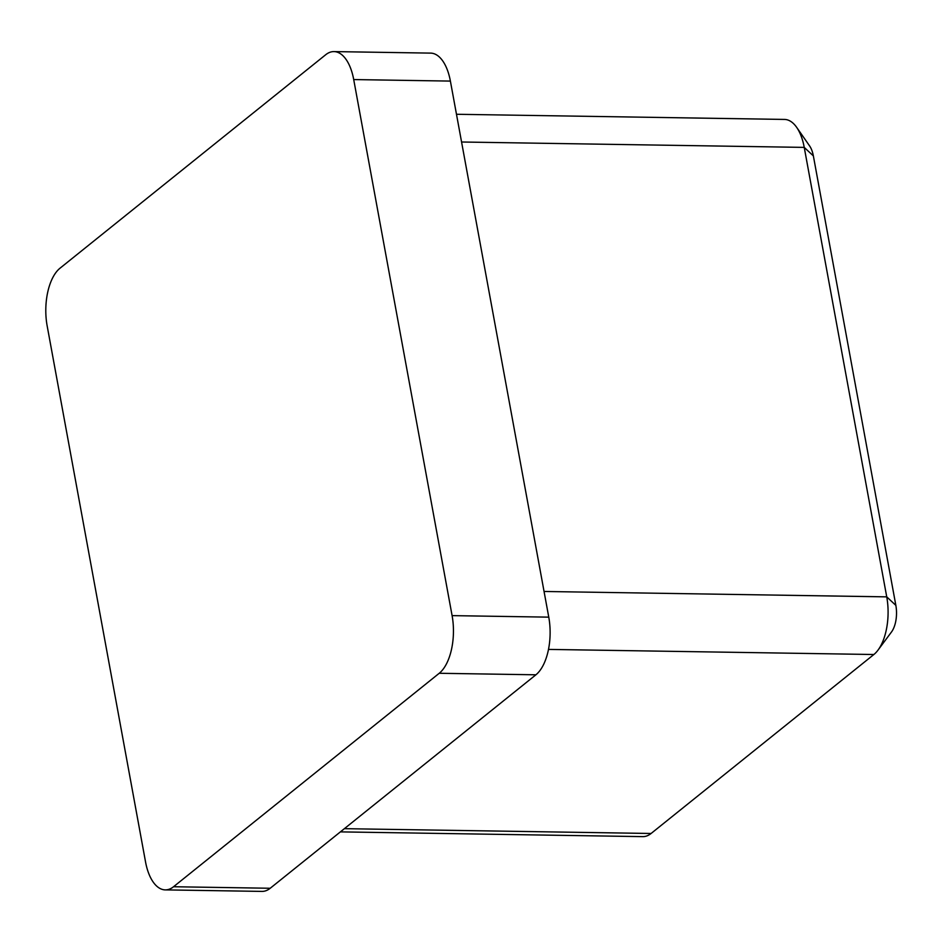 <?xml version="1.0" encoding="UTF-8"?>
<svg xmlns="http://www.w3.org/2000/svg" width="943" height="943" viewBox="0 0 943 943"><rect width="100%" height="100%" fill="white"/><g stroke="black" fill="none" stroke-linecap="round" stroke-linejoin="round"><path stroke-width="1.41" d="M452.098 615.626L548.767 617.146L450.389 81.086L353.708 79.566A44.392 21.783 -89.1 0 0 333.975 51.594A44.392 21.783 -89.1 0 0 325.7 54.741L60.022 268.201A44.392 21.783 -89.1 0 0 47.15 325.854L145.54 861.914A44.392 21.783 -89.1 0 0 165.273 889.886A44.392 21.783 -89.1 0 0 173.547 886.738L439.226 673.278A44.392 21.783 -89.1 0 0 452.098 615.626L353.708 79.566M548.767 617.146A44.392 21.783 90.9 0 1 535.907 674.799L439.226 673.278M173.547 886.738L270.217 888.259L535.907 674.799M270.217 888.259A44.392 21.783 90.9 0 1 261.954 891.406L165.273 889.886M333.975 51.594L430.645 53.114A44.392 21.783 90.9 0 1 450.389 81.086M796.646 127.329L809.565 145.87A22.196 10.892 90.9 0 1 813.361 155.901L895.85 605.371A22.196 10.892 90.9 0 1 891.477 632.01L877.992 650.14A44.392 21.783 -89.1 0 0 886.738 596.86L804.238 147.391A44.392 21.783 -89.1 0 0 796.646 127.329A44.392 21.783 -89.1 0 0 784.505 119.431L456.483 114.28M340.388 831.879L642.831 836.63A44.392 21.783 -89.1 0 0 651.094 833.482L873.866 654.513A44.392 21.783 -89.1 0 0 877.992 650.14M344.384 828.673L651.094 833.482M873.866 654.513L548.496 649.409M544.064 591.473L886.738 596.86L895.85 605.371M813.361 155.901L804.238 147.391L461.563 142.004"/></g></svg>
